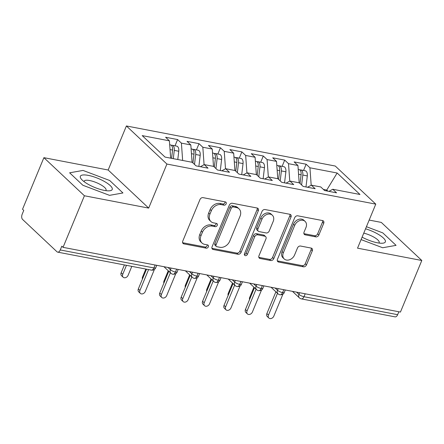 <?xml version="1.0" encoding="UTF-8"?>
<svg xmlns="http://www.w3.org/2000/svg" width="444" height="444" viewBox="0 0 444 444"><rect width="100%" height="100%" fill="white"/><g stroke="black" fill="none" stroke-linecap="round" stroke-linejoin="round"><path stroke-width="0.67" d="M226.174 203.824A1.826 1.41 133.2 0 0 225.952 202.214A1.826 1.41 133.2 0 0 225.374 201.926L203.03 197.636A2.609 2.015 133.2 0 0 199.972 199.545L182.739 241.159A2.609 2.015 133.2 0 0 183.056 243.456A2.609 2.015 133.2 0 0 183.883 243.873L206.221 248.157A1.826 1.41 133.2 0 0 208.364 246.82A1.826 1.41 133.2 0 0 208.142 245.21A1.826 1.41 133.2 0 0 207.564 244.922L204.673 244.367A8.336 6.444 133.2 0 1 202.026 243.046A8.336 6.444 133.2 0 1 201.01 235.681L202.442 232.212A8.336 6.444 133.2 0 1 212.238 226.101L215.129 226.656A1.826 1.41 133.2 0 0 217.271 225.324A1.826 1.41 133.2 0 0 217.049 223.709A1.826 1.41 133.2 0 0 216.467 223.421L213.575 222.866A8.336 6.444 133.2 0 1 210.928 221.545A8.336 6.444 133.2 0 1 209.912 214.18L211.35 210.711A8.336 6.444 133.2 0 1 221.14 204.606L224.031 205.161A1.826 1.41 133.2 0 0 226.174 203.824M210.928 221.545L209.701 220.391A8.336 6.444 133.2 0 1 208.686 213.026L210.123 209.557A8.336 6.444 133.2 0 1 219.913 203.452L222.805 204.007A1.826 1.41 133.2 0 0 224.947 202.669A1.826 1.41 133.2 0 0 225.091 201.87M182.606 242.707A2.609 2.015 133.2 0 0 182.656 242.718L204.995 247.003A1.826 1.41 133.2 0 0 207.137 245.665A1.826 1.41 133.2 0 0 207.281 244.866M202.026 243.046L200.799 241.891A8.336 6.444 133.2 0 1 199.778 234.526L201.215 231.058A8.336 6.444 133.2 0 1 211.011 224.953L213.903 225.502A1.826 1.41 133.2 0 0 216.045 224.17A1.826 1.41 133.2 0 0 216.184 223.365M315.817 236.868A2.609 2.015 133.2 0 0 318.881 234.959L323.715 223.288A2.609 2.015 133.2 0 0 323.399 220.984A2.609 2.015 133.2 0 0 322.572 220.574L297.758 215.812A2.609 2.015 133.2 0 0 294.699 217.721L277.461 259.329A2.609 2.015 133.2 0 0 277.778 261.633A2.609 2.015 133.2 0 0 278.61 262.043L303.419 266.805A2.609 2.015 133.2 0 0 306.482 264.896L312.321 250.793A2.609 2.015 133.2 0 0 312.004 248.496A2.609 2.015 133.2 0 0 311.177 248.079L300.555 246.043A2.609 2.015 133.2 0 0 297.497 247.952L294.6 254.945A6.971 5.389 133.2 0 1 284.199 258.946A6.971 5.389 133.2 0 1 283.35 252.786L294.699 225.391A6.971 5.389 133.2 0 1 305.095 221.395A6.971 5.389 133.2 0 1 305.949 227.55L304.057 232.118A2.609 2.015 133.2 0 0 304.373 234.421A2.609 2.015 133.2 0 0 305.2 234.832L315.817 236.868L314.591 235.714A2.609 2.015 133.2 0 0 317.654 233.805L322.488 222.133A2.609 2.015 133.2 0 0 322.622 220.585M84.41 195.765L148.673 208.097L108.164 170.008L43.895 157.676L84.41 195.765L63.048 247.341L61.816 246.187L60.256 249.955L153.924 267.926L155.134 265.007M148.673 208.097L166.916 164.052L375.779 204.129L357.537 248.168L421.8 260.495L400.438 312.071L63.048 247.341M258.319 210.739A2.609 2.015 133.2 0 0 258.003 208.441A2.609 2.015 133.2 0 0 257.176 208.025L232.367 203.263A2.609 2.015 133.2 0 0 229.304 205.172L212.071 246.786A2.609 2.015 133.2 0 0 212.387 249.084A2.609 2.015 133.2 0 0 213.214 249.5L238.028 254.257A2.609 2.015 133.2 0 0 241.086 252.353L258.319 210.739L257.093 209.585A2.609 2.015 133.2 0 0 257.226 208.036M265.062 209.54L289.871 214.297A2.609 2.015 133.2 0 1 290.698 214.713A2.609 2.015 133.2 0 1 291.02 217.016L273.782 258.624A2.609 2.015 133.2 0 1 270.723 260.534L260.106 258.497A2.609 2.015 133.2 0 1 259.279 258.081A2.609 2.015 133.2 0 1 258.957 255.777L265.95 238.905A2.609 2.015 133.2 0 0 265.629 236.602A2.609 2.015 133.2 0 0 264.802 236.191L257.759 234.837A2.609 2.015 133.2 0 0 254.701 236.746L247.425 254.318A1.826 1.41 133.2 0 1 244.7 255.361A1.826 1.41 133.2 0 1 244.478 253.752L261.999 211.449A2.609 2.015 133.2 0 1 265.062 209.54M166.916 164.052L126.401 125.963L335.264 166.039L375.779 204.129M175.014 145.799L177.6 139.555L165.606 137.252L169.408 140.831L142.202 135.609L165.04 157.082L192.246 162.299L196.048 165.878L208.047 168.182L204.24 164.602L213.664 166.411L217.471 169.985L229.47 172.289L225.663 168.709L235.087 170.518L238.894 174.098L250.888 176.401L247.086 172.821L256.51 174.631L260.317 178.205L272.311 180.508L268.503 176.928L277.933 178.738L281.735 182.318L293.734 184.621L289.926 181.041L299.35 182.85L303.158 186.43L315.157 188.728L311.349 185.154L320.773 186.957L324.581 190.537L336.574 192.84L332.772 189.261L328.904 191.37M177.6 139.555L181.407 143.135L190.831 144.938L192.074 162.265M196.437 149.906L199.023 143.662L187.024 141.364L190.831 144.938M199.023 143.662L202.83 147.242L212.254 149.051L213.497 166.378M217.86 154.018L220.446 147.774L208.447 145.471L212.254 149.051M220.446 147.774L224.248 151.354L233.677 153.163L234.92 170.485M239.277 158.125L241.863 151.887L229.87 149.584L233.677 153.163M241.863 151.887L245.671 155.461L255.095 157.27L256.343 174.597M260.7 162.238L263.286 155.994L251.293 153.691L255.095 157.27M263.286 155.994L267.094 159.574L276.518 161.383L277.761 178.704M282.123 166.35L284.709 160.106L272.71 157.803L276.518 161.383M284.709 160.106L288.517 163.681L297.941 165.49L299.184 182.817M303.546 170.457L306.132 164.213L294.133 161.91L297.941 165.49M306.132 164.213L309.934 167.793L337.14 173.01L359.979 194.483L332.772 189.261M311.349 185.154L307.487 187.257M326.401 190.887L326.745 190.054L323.376 189.405M309.934 167.793L311.189 185.237M327.95 191.186L326.745 190.054L337.14 173.01M289.926 181.041L286.064 183.15M288.517 163.681L289.766 181.13M268.503 176.928L264.641 179.037M267.094 159.574L268.348 177.017M247.086 172.821L243.218 174.925M245.671 155.461L246.925 172.91M225.663 168.709L221.8 170.818M224.248 151.354L225.502 168.798M204.24 164.602L200.377 166.705M202.83 147.242L204.079 164.685M43.895 157.676L22.533 209.252L23.76 210.406L22.2 214.174A3.979 2.27 -79.1 0 0 22.577 219.436L56.954 251.754A3.979 2.27 -79.1 0 0 57.665 252.137A3.979 2.27 -79.1 0 0 60.256 249.955M181.407 143.135L182.651 160.456M398.856 311.771L397.646 314.685A3.979 2.27 100.9 0 1 395.055 316.866L301.387 298.895A3.979 2.27 100.9 0 0 303.979 296.714L397.646 314.685M421.8 260.495L381.285 222.405L369.169 220.08M108.164 170.008L126.401 125.963M109.69 180.497L83.034 170.424L69.63 172.81L82.884 185.27L109.54 195.349L122.944 192.957L109.69 180.497L122.944 192.957L109.54 195.349L82.884 185.27L69.63 172.81L83.034 170.424L109.69 180.497M382.811 232.9L366.422 226.706L382.811 232.9L396.07 245.36L382.811 232.9M382.667 247.746L396.07 245.36L382.667 247.746L361.089 239.594L382.667 247.746M169.408 140.831L170.657 158.158M176.662 269.142L175.452 272.055A3.979 2.27 100.9 0 1 172.91 274.242A3.979 2.27 100.9 0 1 172.86 274.237A3.979 3.979 0 0 1 170.885 273.227A3.979 3.075 133.2 0 1 170.396 269.708L171.079 268.071M198.079 273.249L196.875 276.168A3.979 2.27 100.9 0 1 194.333 278.355A3.979 2.27 100.9 0 1 194.283 278.344A3.979 3.979 0 0 1 192.302 277.334A3.979 3.075 133.2 0 1 191.819 273.82L192.496 272.178M219.503 277.361L218.293 280.275A3.979 2.27 100.9 0 1 215.756 282.467A3.979 2.27 100.9 0 1 215.701 282.456A3.979 3.979 0 0 1 213.725 281.446A3.979 3.075 133.2 0 1 213.242 277.927L213.919 276.29M240.926 281.468L239.716 284.388A3.979 2.27 100.9 0 1 237.179 286.574A3.979 2.27 100.9 0 1 237.124 286.563A3.979 3.979 0 0 1 235.148 285.559A3.979 3.075 133.2 0 1 234.66 282.04L235.342 280.397M262.349 285.581L261.139 288.495A3.979 2.27 100.9 0 1 258.597 290.687A3.979 2.27 100.9 0 1 258.547 290.676A3.979 3.979 0 0 1 256.571 289.666A3.979 3.075 133.2 0 1 256.083 286.147L256.765 284.51M283.766 289.688L282.562 292.607A3.979 2.27 100.9 0 1 280.02 294.794A3.979 2.27 100.9 0 1 279.97 294.788A3.979 3.979 0 0 1 277.988 293.778A3.979 3.075 133.2 0 1 277.506 290.259L278.183 288.617M211.938 248.335A2.609 2.015 133.2 0 0 211.988 248.346L236.796 253.102A2.609 2.015 133.2 0 0 239.86 251.199L257.093 209.585M233.339 206.943A1.826 1.41 133.2 0 0 231.196 208.28L216.067 244.805A1.826 1.41 133.2 0 0 216.289 246.414A1.826 1.41 133.2 0 0 216.866 246.709L219.919 247.291A8.336 6.444 133.2 0 0 229.709 241.186L240.049 216.217A8.336 6.444 133.2 0 0 239.033 208.852A8.336 6.444 133.2 0 0 236.386 207.531L233.339 206.943L232.112 205.788A1.826 1.41 133.2 0 0 229.97 207.126L231.196 208.28M216.289 246.414L215.063 245.26A1.826 1.41 133.2 0 1 214.841 243.651L229.97 207.126M239.033 208.852L237.806 207.698A8.336 6.444 133.2 0 0 235.159 206.377L236.386 207.531M232.112 205.788L235.159 206.377M258.824 257.331A2.609 2.015 133.2 0 0 258.874 257.342L269.497 259.379A2.609 2.015 133.2 0 0 272.555 257.47L289.793 215.862A2.609 2.015 133.2 0 0 289.921 214.308M265.629 236.602L264.402 235.448A2.609 2.015 133.2 0 0 263.575 235.037L256.532 233.683A2.609 2.015 133.2 0 0 253.474 235.592L246.192 253.163L247.425 254.318M244.333 254.523A1.826 1.41 133.2 0 0 246.192 253.163M273.204 221.395A6.971 5.389 133.2 0 0 272.35 215.235A6.971 5.389 133.2 0 0 261.954 219.236L257.953 228.888A2.609 2.015 133.2 0 0 258.275 231.191A2.609 2.015 133.2 0 0 259.102 231.602L266.145 232.956A2.609 2.015 133.2 0 0 269.203 231.047L273.204 221.395M272.35 215.235L271.123 214.08A6.971 5.389 133.2 0 0 260.728 218.082L261.954 219.236M258.275 231.191L257.043 230.036A2.609 2.015 133.2 0 1 256.726 227.733L260.728 218.082M303.924 233.666A2.609 2.015 133.2 0 0 303.974 233.677L314.591 235.714M305.095 221.395L303.868 220.241A6.971 5.389 133.2 0 0 293.467 224.237L294.699 225.391M284.199 258.946L282.972 257.792A6.971 5.389 133.2 0 1 282.123 251.631L293.467 224.237M277.328 260.883A2.609 2.015 133.2 0 0 277.378 260.889L302.192 265.651A2.609 2.015 133.2 0 0 305.25 263.742L311.094 249.645A2.609 2.015 133.2 0 0 311.227 248.091M171.578 158.336L172.561 150.061A5.311 3.025 -79.1 0 0 171.44 145.432A5.311 3.025 -79.1 0 0 170.485 144.927L169.691 144.777M173.288 158.663L174.276 150.388A5.311 3.025 -79.1 0 0 173.149 145.76A5.311 3.025 -79.1 0 0 172.2 145.26A5.311 3.025 -79.1 0 0 171.301 145.316M172.2 145.26L176.701 146.12A5.311 3.025 100.9 0 1 177.65 146.625A5.311 3.025 100.9 0 1 178.771 151.254L177.789 159.524M123.155 277.217L121.556 275.713A3.319 2.564 -46.8 0 1 121.151 272.783L122.749 274.287A3.319 2.564 133.2 0 0 123.155 277.217A3.319 2.564 133.2 0 0 128.105 275.313L131.812 266.361M126.457 265.334L122.749 274.287M124.403 264.94L121.151 272.783M140.337 293.373L138.744 291.875A3.319 2.564 -46.8 0 1 138.339 288.944L139.938 290.443A3.319 2.564 133.2 0 0 140.337 293.373A3.319 2.564 133.2 0 0 145.288 291.469L154.429 269.414M138.339 288.944L146.526 269.181M139.938 290.443L148.579 269.575M192.935 162.948L193.984 154.173A5.311 3.025 -79.1 0 0 192.857 149.545A5.311 3.025 -79.1 0 0 191.908 149.04L191.114 148.884M194.511 164.435L195.693 154.501A5.311 3.025 -79.1 0 0 194.572 149.872A5.311 3.025 -79.1 0 0 193.623 149.367A5.311 3.025 -79.1 0 0 192.724 149.423M193.623 149.367L198.118 150.233A5.311 3.025 100.9 0 1 199.073 150.732A5.311 3.025 100.9 0 1 200.194 155.361L198.879 166.422M142.452 279.015A3.319 2.564 -46.8 0 1 142.574 276.895L143.118 277.406M145.826 269.047L142.574 276.895M214.358 167.061L215.401 158.28A5.311 3.025 -79.1 0 0 214.28 153.652A5.311 3.025 -79.1 0 0 213.331 153.147L212.537 152.997M215.934 168.542L217.116 158.608A5.311 3.025 -79.1 0 0 215.995 153.985A5.311 3.025 -79.1 0 0 215.046 153.48A5.311 3.025 -79.1 0 0 214.147 153.535M215.046 153.48L219.541 154.34A5.311 3.025 100.9 0 1 220.49 154.845A5.311 3.025 100.9 0 1 221.617 159.474L220.302 170.529M163.875 283.122A3.319 2.564 -46.8 0 1 163.997 281.002L164.541 281.518M168.243 270.746L163.997 281.002M235.781 171.173L236.824 162.393A5.311 3.025 -79.1 0 0 235.703 157.764A5.311 3.025 -79.1 0 0 234.754 157.259L233.96 157.109M237.357 172.655L238.539 162.72A5.311 3.025 -79.1 0 0 237.418 158.092A5.311 3.025 -79.1 0 0 236.463 157.587A5.311 3.025 -79.1 0 0 235.564 157.642M236.463 157.587L240.964 158.453A5.311 3.025 100.9 0 1 241.913 158.958A5.311 3.025 100.9 0 1 243.035 163.586L241.719 174.642M185.298 287.235A3.319 2.564 -46.8 0 1 185.414 285.115L185.964 285.625M189.666 274.858L185.414 285.115M257.204 175.28L258.247 166.5A5.311 3.025 -79.1 0 0 257.126 161.871A5.311 3.025 -79.1 0 0 256.171 161.366L255.378 161.216M258.78 176.762L259.962 166.833A5.311 3.025 -79.1 0 0 258.835 162.204A5.311 3.025 -79.1 0 0 257.886 161.699A5.311 3.025 -79.1 0 0 256.987 161.755M257.886 161.699L262.387 162.56A5.311 3.025 100.9 0 1 263.336 163.065A5.311 3.025 100.9 0 1 264.458 167.693L263.142 178.749M206.715 291.342A3.319 2.564 -46.8 0 1 206.837 289.222L207.381 289.738M211.089 278.965L206.837 289.222M161.76 297.486L160.167 295.987A3.319 2.564 -46.8 0 1 159.762 293.051L161.355 294.555A3.319 2.564 133.2 0 0 161.76 297.486A3.319 2.564 133.2 0 0 166.711 295.582L175.846 273.526M159.762 293.051L168.787 271.256M161.355 294.555L170.385 272.76M183.183 301.593L181.585 300.094A3.319 2.564 -46.8 0 1 181.18 297.164L182.778 298.662A3.319 2.564 133.2 0 0 183.183 301.593A3.319 2.564 133.2 0 0 188.134 299.689L197.269 277.633M181.18 297.164L190.21 275.369M182.778 298.662L191.808 276.867M204.606 305.705L203.008 304.207A3.319 2.564 -46.8 0 1 202.603 301.271L204.201 302.775A3.319 2.564 133.2 0 0 204.606 305.705A3.319 2.564 133.2 0 0 209.557 303.801L218.692 281.746M202.603 301.271L211.633 279.476M204.201 302.775L213.225 280.98M226.024 309.818L224.431 308.314A3.319 2.564 -46.8 0 1 224.026 305.383L225.624 306.882A3.319 2.564 133.2 0 0 226.024 309.818A3.319 2.564 133.2 0 0 230.974 307.914L240.115 285.853M224.026 305.383L233.056 283.588M225.624 306.882L234.648 285.087M88.306 175.38A17.255 4.817 22.5 0 0 81.585 179.42A17.255 4.817 22.5 0 0 104.268 190.387A17.255 4.817 22.5 0 0 109.13 190.831A17.255 4.817 22.5 0 0 108.308 183.983A17.255 4.817 22.5 0 0 88.306 175.38M105.694 190.626A11.816 3.297 22.5 0 0 106.044 190.193A11.816 3.297 22.5 0 0 101.177 184.987A11.816 3.297 22.5 0 0 89.666 180.536A11.816 3.297 22.5 0 0 84.216 181.152A11.816 3.297 22.5 0 0 84.155 181.707M362.099 237.146A17.255 4.817 22.5 0 0 377.389 242.79A17.255 4.817 22.5 0 0 382.256 243.234A17.255 4.817 22.5 0 0 382.789 237.468A17.255 4.817 22.5 0 0 365.556 228.804M378.821 243.029A11.816 3.297 22.5 0 0 379.17 242.596A11.816 3.297 22.5 0 0 374.747 237.657A11.816 3.297 22.5 0 0 363.758 233.144M278.621 179.393L279.67 170.613A5.311 3.025 -79.1 0 0 278.543 165.984A5.311 3.025 -79.1 0 0 277.594 165.479L276.801 165.329M280.203 180.875L281.379 170.94A5.311 3.025 -79.1 0 0 280.258 166.311A5.311 3.025 -79.1 0 0 279.309 165.806A5.311 3.025 -79.1 0 0 278.41 165.867M279.309 165.806L283.805 166.672A5.311 3.025 100.9 0 1 284.759 167.177A5.311 3.025 100.9 0 1 285.881 171.806L284.565 182.861M228.138 295.454A3.319 2.564 -46.8 0 1 228.26 293.334L228.804 293.845M232.512 283.078L228.26 293.334M247.447 313.925L245.854 312.426A3.319 2.564 -46.8 0 1 245.449 309.496L247.042 310.994A3.319 2.564 133.2 0 0 247.447 313.925A3.319 2.564 133.2 0 0 252.397 312.021L261.533 289.965M245.449 309.496L254.473 287.695M247.042 310.994L256.071 289.199M300.044 183.5L301.088 174.72A5.311 3.025 -79.1 0 0 299.966 170.091A5.311 3.025 -79.1 0 0 299.017 169.591L298.224 169.436M301.62 184.982L302.802 175.053A5.311 3.025 -79.1 0 0 301.681 170.424A5.311 3.025 -79.1 0 0 300.732 169.919A5.311 3.025 -79.1 0 0 299.833 169.974M300.732 169.919L305.228 170.779A5.311 3.025 100.9 0 1 306.177 171.284A5.311 3.025 100.9 0 1 307.304 175.913L305.988 186.968M249.561 299.561A3.319 2.564 -46.8 0 1 249.683 297.447L250.227 297.957M253.929 287.185L249.683 297.447M268.87 318.037L267.271 316.533A3.319 2.564 -46.8 0 1 266.872 313.603L268.465 315.101A3.319 2.564 133.2 0 0 268.87 318.037A3.319 2.564 133.2 0 0 273.82 316.134L282.956 294.072M266.872 313.603L275.896 291.808M268.465 315.101L277.494 293.306M57.665 252.137L151.332 270.107A3.979 2.27 -79.1 0 0 153.924 267.926A3.979 1.11 22.5 0 0 155.761 267.721L156.754 265.318M305.189 293.8L303.979 296.714A3.979 1.11 22.5 0 1 298.929 294.366L299.606 292.729M168.032 267.482L170.396 269.708A3.979 1.11 22.5 0 0 175.452 272.055A3.979 1.11 22.5 0 0 177.184 271.828C176.712 273.443 175.291 274.248 172.91 274.242M189.455 271.595L191.819 273.82A3.979 1.11 22.5 0 0 196.875 276.168A3.979 1.11 22.5 0 0 198.607 275.94C198.135 277.556 196.714 278.36 194.333 278.355M210.872 275.702L213.242 277.927A3.979 1.11 22.5 0 0 218.293 280.275A3.979 1.11 22.5 0 0 220.024 280.047C219.558 281.663 218.132 282.473 215.756 282.467M232.295 279.814L234.66 282.04A3.979 1.11 22.5 0 0 239.716 284.388A3.979 1.11 22.5 0 0 241.447 284.16C240.981 285.775 239.555 286.58 237.179 286.574M253.718 283.921L256.083 286.147A3.979 1.11 22.5 0 0 261.139 288.495A3.979 1.11 22.5 0 0 262.87 288.267C262.398 289.888 260.978 290.692 258.597 290.687M275.141 288.034L277.506 290.259A3.979 1.11 22.5 0 0 282.562 292.607A3.979 1.11 22.5 0 0 284.293 292.38C283.821 293.995 282.401 294.799 280.02 294.794M296.559 292.141L298.929 294.366A3.979 3.075 133.2 0 0 299.411 297.885A3.979 3.979 0 0 0 301.387 298.895M219.913 203.452L221.14 204.606M210.123 209.557L211.35 210.711M208.686 213.026L209.912 214.18M213.903 225.502L215.129 226.656M211.011 224.953L212.238 226.101M201.215 231.058L202.442 232.212M199.778 234.526L201.01 235.681M204.995 247.003L206.221 248.157M182.656 242.718L183.883 243.873M222.805 204.007L224.031 205.161M239.86 251.199L241.086 252.353M236.796 253.102L238.028 254.257M211.988 248.346L213.214 249.5M214.841 243.651L216.067 244.805M289.793 215.862L291.02 217.016M272.555 257.47L273.782 258.624M269.497 259.379L270.723 260.534M258.874 257.342L260.106 258.497M263.575 235.037L264.802 236.191M256.532 233.683L257.759 234.837M253.474 235.592L254.701 236.746M256.726 227.733L257.953 228.888M303.974 233.677L305.2 234.832M282.123 251.631L283.35 252.786M311.094 249.645L312.321 250.793M305.25 263.742L306.482 264.896M302.192 265.651L303.419 266.805M277.378 260.889L278.61 262.043M322.488 222.133L323.715 223.288M317.654 233.805L318.881 234.959M174.276 150.388L178.771 151.254M170.041 149.578L172.561 150.061M195.693 154.501L200.194 155.361M191.458 153.691L193.984 154.173M217.116 158.608L221.617 159.474M212.881 157.798L215.401 158.28M238.539 162.72L243.035 163.586M234.304 161.91L236.824 162.393M259.962 166.833L264.458 167.693M255.727 166.017L258.247 166.5M281.379 170.94L285.881 171.806M277.145 170.13L279.67 170.613M302.802 175.053L307.304 175.913M298.568 174.237L301.088 174.72M163.941 266.7L170.885 273.227M151.332 270.107A3.979 3.979 0 0 0 155.761 267.721M185.364 270.807L192.302 277.334M178.177 269.43L177.184 271.828M206.782 274.919L213.725 281.446M199.6 273.543L198.607 275.94M228.205 279.026L235.148 285.559M221.018 277.65L220.024 280.047M249.628 283.139L256.571 289.666M242.441 281.762L241.447 284.16M271.051 287.251L277.988 293.778M263.864 285.869L262.87 288.267M292.468 291.358L299.411 297.885M285.287 289.982L284.293 292.38"/></g></svg>
